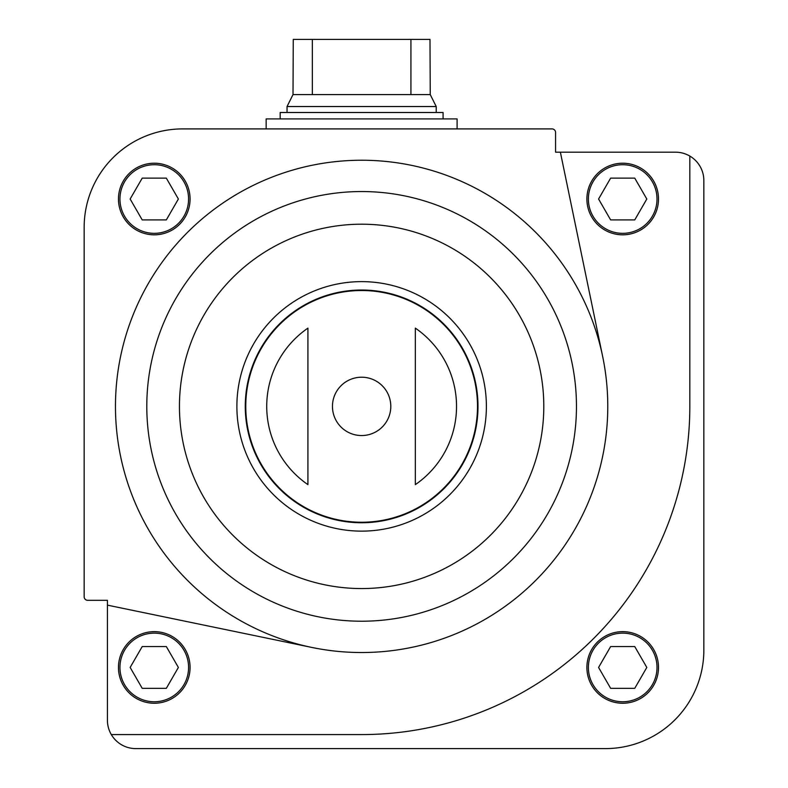 <?xml version="1.0" encoding="UTF-8"?>
<svg xmlns="http://www.w3.org/2000/svg" width="788" height="788" viewBox="0 0 788 788"><rect width="100%" height="100%" fill="white"/><g stroke="black" fill="none" stroke-linecap="round" stroke-linejoin="round"><path stroke-width="1.18" d="M107.424 605.135L107.424 720.252A28.348 28.348 0 0 0 135.772 748.6L605.391 748.6A98.461 98.461 0 0 0 703.842 650.139L703.842 180.521A28.348 28.348 0 0 0 675.503 152.183L555.56 152.183L555.56 132.443A3.536 3.536 0 0 0 552.033 128.907L182.609 128.907A98.461 98.461 0 0 0 84.158 227.368L84.158 596.782A3.536 3.536 0 0 0 87.685 600.318L107.424 600.318L107.424 605.135L311.743 647.421A246.142 246.142 0 0 1 336.555 161.52A246.142 246.142 0 0 1 602.662 356.491L560.376 152.183M586.893 667.446A35.805 35.805 0 0 1 640.595 636.438A35.805 35.805 0 0 1 640.595 698.454A35.805 35.805 0 0 1 586.893 667.446M111.315 734.574L361.633 734.574A328.192 328.192 0 0 0 689.825 406.381L689.825 156.063M307.921 328.133L307.921 484.63A94.905 94.905 0 0 1 307.921 328.133L307.921 484.63M415.335 484.63A94.905 94.905 0 0 0 415.335 328.133L415.335 484.63L415.335 328.133M118.466 199.019A35.805 35.805 0 0 1 172.168 168.011A35.805 35.805 0 0 1 172.168 230.027A35.805 35.805 0 0 1 118.466 199.019M245.265 406.381A116.358 116.358 0 0 1 419.807 305.616A116.358 116.358 0 0 1 419.807 507.157A116.358 116.358 0 0 1 245.265 406.381M311.743 647.421A246.142 246.142 0 0 0 602.662 356.491M118.466 667.446A35.805 35.805 0 0 1 172.168 636.438A35.805 35.805 0 0 1 172.168 698.454A35.805 35.805 0 0 1 118.466 667.446A35.805 35.805 0 0 1 172.168 636.438A35.805 35.805 0 0 1 172.168 698.454A35.805 35.805 0 0 1 118.466 667.446M586.893 199.019A35.805 35.805 0 0 1 640.595 168.011A35.805 35.805 0 0 1 640.595 230.027A35.805 35.805 0 0 1 586.893 199.019A35.805 35.805 0 0 1 640.595 168.011A35.805 35.805 0 0 1 640.595 230.027A35.805 35.805 0 0 1 586.893 199.019A35.805 35.805 0 0 1 640.595 168.011A35.805 35.805 0 0 1 640.595 230.027A35.805 35.805 0 0 1 586.893 199.019A35.805 35.805 0 0 1 640.595 168.011A35.805 35.805 0 0 1 640.595 230.027A35.805 35.805 0 0 1 586.893 199.019M646.81 199.019L634.754 178.137L610.631 178.137L598.575 199.019L610.631 219.911L634.754 219.911L646.81 199.019M634.754 646.564L610.631 646.564L598.575 667.446L610.631 688.328L634.754 688.328L646.81 667.446L634.754 646.564M166.327 178.137L142.214 178.137L130.148 199.019L142.214 219.911L166.327 219.911L178.383 199.019L166.327 178.137M178.383 667.446L166.327 646.564L142.214 646.564L130.148 667.446L142.214 688.328L166.327 688.328L178.383 667.446M266.157 128.907L266.157 118.909L457.099 118.909L457.099 128.907M410.922 39.4L410.922 94.599L430.248 94.599L429.992 39.4L293.264 39.4L293.008 94.599L287.039 106.528L287.039 112.497M312.334 39.4L312.334 94.599L293.008 94.599M430.248 94.599L436.217 106.528L287.039 106.528M410.922 94.599L312.334 94.599M436.217 106.528L436.217 112.497M443.083 118.909L443.083 112.497L280.173 112.497L280.173 118.909M332.457 406.381A29.166 29.166 0 0 1 361.633 377.216A29.166 29.166 0 0 1 390.799 406.381A29.166 29.166 0 0 1 361.633 435.547A29.166 29.166 0 0 1 332.457 406.381M245.767 406.381A115.866 115.866 0 0 1 419.561 306.039A115.866 115.866 0 0 1 419.561 506.723A115.866 115.866 0 0 1 245.767 406.381M236.883 406.381A124.74 124.74 0 0 1 424.003 298.347A124.74 124.74 0 0 1 424.003 514.416A124.74 124.74 0 0 1 236.883 406.381M179.447 406.381A182.176 182.176 0 0 1 452.716 248.614A182.176 182.176 0 0 1 452.716 564.149A182.176 182.176 0 0 1 179.447 406.381M146.795 406.381A214.828 214.828 0 0 1 469.047 220.335A214.828 214.828 0 0 1 469.047 592.428A214.828 214.828 0 0 1 146.795 406.381M588.38 199.019A34.308 34.308 0 0 1 639.846 169.312A34.308 34.308 0 0 1 639.846 228.737A34.308 34.308 0 0 1 588.38 199.019M588.38 667.446A34.308 34.308 0 0 1 639.846 637.728A34.308 34.308 0 0 1 639.846 697.163A34.308 34.308 0 0 1 588.38 667.446M119.953 199.019A34.308 34.308 0 0 1 171.42 169.312A34.308 34.308 0 0 1 171.42 228.737A34.308 34.308 0 0 1 119.953 199.019M119.953 667.446A34.308 34.308 0 0 1 171.42 637.728A34.308 34.308 0 0 1 171.42 697.163A34.308 34.308 0 0 1 119.953 667.446"/></g></svg>

